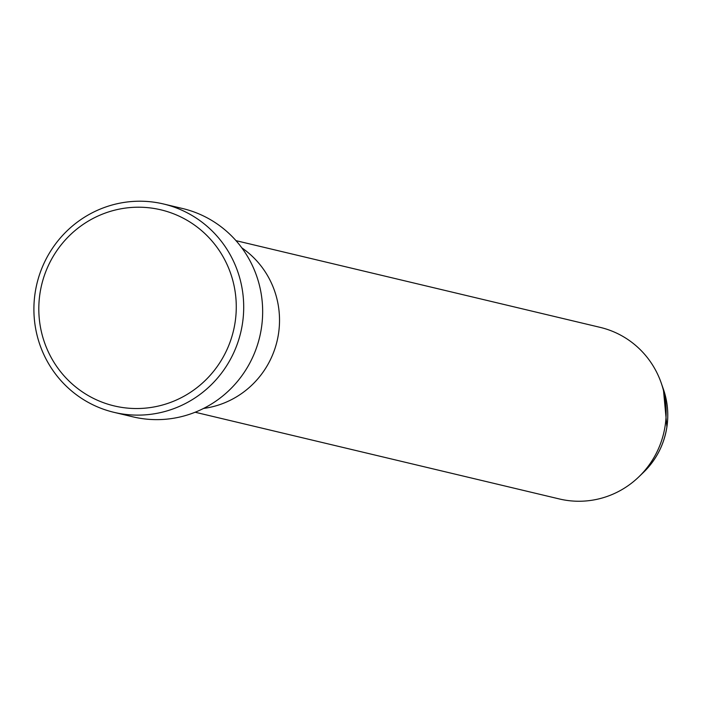 <?xml version="1.0" encoding="UTF-8"?>
<svg xmlns="http://www.w3.org/2000/svg" width="702" height="702" viewBox="0 0 702 702"><rect width="100%" height="100%" fill="white"/><g stroke="black" fill="none" stroke-linecap="round" stroke-linejoin="round"><path stroke-width="1.05" d="M235.144 322.078A100.781 98.613 -76.6 0 0 152.431 208.213A100.781 98.613 -76.6 0 0 39.935 293.655A100.781 98.613 -76.6 0 0 122.648 407.529A100.781 98.613 -76.6 0 0 235.144 322.078M35.1 293.067A107.081 104.782 103.4 0 1 163.61 204.001A107.081 104.782 103.4 0 1 242.506 323.271A107.081 104.782 103.4 0 1 113.996 412.337A107.081 104.782 103.4 0 1 35.1 293.067M278.536 333.538A88.18 86.285 -76.6 0 0 241.813 247.859A88.18 86.285 -76.6 0 1 278.536 333.538A88.18 86.285 -76.6 0 1 203.58 408.432A88.18 86.285 -76.6 0 0 278.536 333.538M113.996 412.337L132.95 416.848A107.081 104.782 -76.6 0 0 261.46 327.781A107.081 104.782 -76.6 0 0 182.555 208.512L163.61 204.001M195.147 412.232L559.345 498.955A88.18 86.285 -76.6 0 0 638.82 476.869A88.18 86.285 -76.6 0 0 665.171 425.596A88.18 86.285 -76.6 0 0 661.196 382.915A88.18 86.285 -76.6 0 0 600.201 327.378L236.004 240.663M666.9 426.921A77.992 76.316 -76.6 0 0 663.381 389.171L666.9 426.93C664.092 444.647 656.317 459.757 643.594 472.271A77.992 76.316 -76.6 0 0 666.9 426.921M663.381 389.171L661.196 382.915M643.594 472.271L638.82 476.869"/></g></svg>
